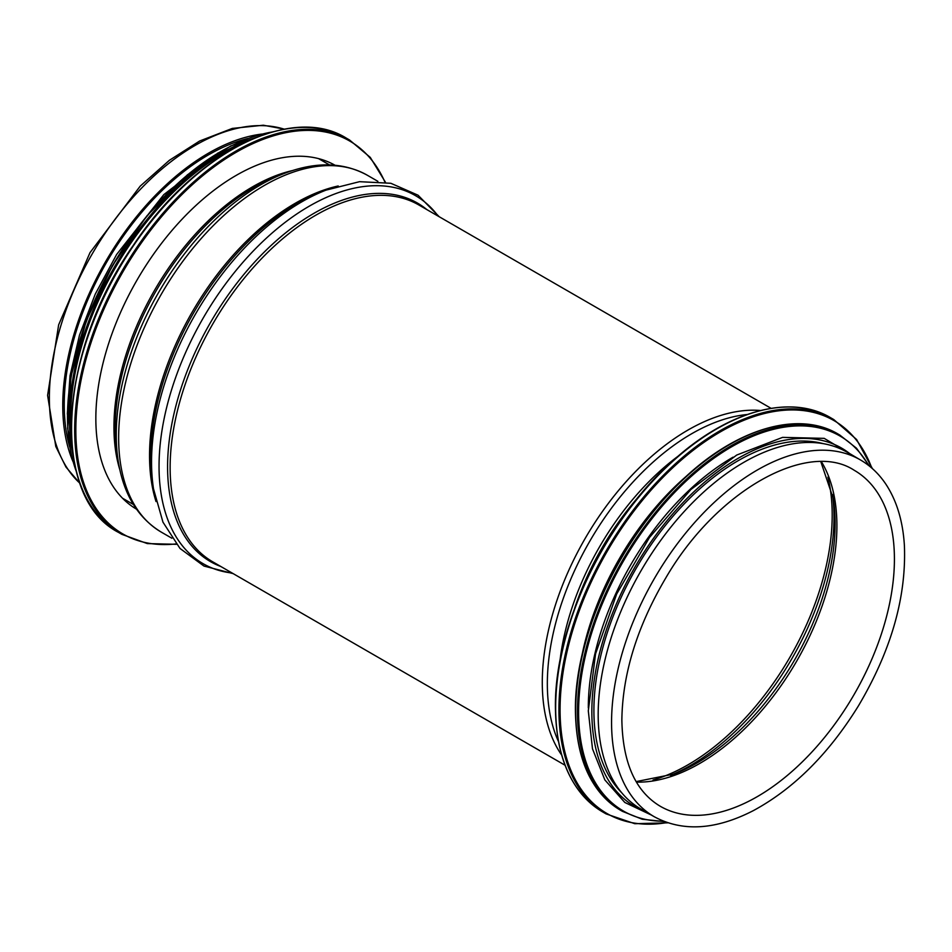<?xml version="1.0" encoding="UTF-8"?>
<svg xmlns="http://www.w3.org/2000/svg" width="952" height="952" viewBox="0 0 952 952"><rect width="100%" height="100%" fill="white"/><g stroke="black" fill="none" stroke-linecap="round" stroke-linejoin="round"><path stroke-width="1.43" d="M685.797 476.702A203.966 117.762 120 0 0 581.589 657.189M733.076 457.162A203.966 117.762 120 0 0 588.324 707.276A203.966 117.762 120 0 0 588.324 707.895M823.183 443.632A203.966 117.762 120 0 0 672.802 516.484A203.966 117.762 120 0 0 593.905 710.513A203.966 117.762 120 0 0 621.656 792.695M136.481 509.153A198.551 114.633 -60 0 1 136.969 280.162A198.551 114.633 -60 0 1 335.033 165.243M69.722 447.059A203.966 117.762 -60 0 1 64.224 404.695A203.966 117.762 -60 0 1 247.877 138.468M72.911 461.399A206.048 118.964 -60 0 1 62.749 405.54A206.048 118.964 -60 0 1 261.895 134.065M654.238 816.721L640.851 808.998A206.048 118.964 -60 0 1 598.177 714.666A206.048 118.964 -60 0 1 688.117 507.309A206.048 118.964 -60 0 1 846.887 452.105L860.275 459.84C870.64 465.861 879.303 474.179 886.276 484.794C896.915 501.264 902.96 521.541 904.4 545.663C906.435 597.32 891.108 650.74 858.418 705.896C828.764 753.817 793.801 788.684 753.544 810.521C715.797 829.977 682.691 832.048 654.238 816.721A206.048 118.964 -60 0 1 611.565 722.401A206.048 118.964 -60 0 1 701.505 515.044A206.048 118.964 -60 0 1 860.275 459.84M716.356 429.114A226.85 130.971 120 0 0 555.659 707.11M555.659 707.788A227.683 131.447 120 0 0 602.818 812.02C571.843 793.016 556.039 758.161 555.421 707.455C554.314 627.308 604.377 521.72 671.874 461.72C726.876 411.097 789.981 393.414 830.501 417.666A227.683 131.447 120 0 0 655.047 478.666A227.683 131.447 120 0 0 555.659 707.788M830.501 417.666L833.762 419.546A227.683 131.447 120 0 0 658.32 480.546A227.683 131.447 120 0 0 558.931 709.68A227.683 131.447 120 0 0 606.091 813.9L634.794 823.706L667.852 822.826M871.806 468.087A226.897 130.995 120 0 0 693.437 450.094A226.897 130.995 120 0 0 560.073 709.692A226.897 130.995 120 0 0 667.138 822.587M729.006 444.905A216.449 124.962 120 0 0 575.674 710.168M575.674 710.846A217.282 125.45 120 0 0 620.668 810.319C591.097 792.171 576.019 758.911 575.424 710.513C574.377 634.032 622.144 533.275 686.547 476.012C739.038 427.698 799.263 410.824 837.95 433.969A217.282 125.45 120 0 0 670.517 492.184A217.282 125.45 120 0 0 575.674 710.846M837.95 433.969L839.759 435.028A217.282 125.45 120 0 0 672.326 493.231A217.282 125.45 120 0 0 577.483 711.894A217.282 125.45 120 0 0 622.489 811.366L642.219 819.232L664.437 821.6M868.736 465.54A216.52 125.009 120 0 0 696.626 471.704A216.52 125.009 120 0 0 578.602 711.929A216.52 125.009 120 0 0 663.401 821.195M850.422 454.152A206.881 119.44 120 0 0 688.272 497.23A206.881 119.44 120 0 0 591.846 711.691A206.881 119.44 120 0 0 644.385 811.033M176.072 543.913A226.85 130.971 -60 0 1 122.82 271.998A226.85 130.971 -60 0 1 384.941 182.141M176.394 544.306L147.298 543.58L121.82 534.322A227.683 131.447 -60 0 1 121.82 271.415A227.683 131.447 -60 0 1 349.503 139.968L370.268 157.389L385.441 182.225M121.82 534.322L118.56 532.43A227.683 131.447 -60 0 1 118.56 269.523A227.683 131.447 -60 0 1 346.23 138.076L349.503 139.968M71.59 437.039A226.897 130.995 -60 0 1 240.13 145.097M71.305 435.588A216.449 124.962 -60 0 1 238.738 145.573M72.971 454.616A217.282 125.45 -60 0 1 256.04 137.504M76.231 471.252A217.282 125.45 -60 0 1 112.55 266.06A217.282 125.45 -60 0 1 272.094 132.007M68.092 432.018A216.52 125.009 -60 0 1 234.037 144.585M119.797 469.622A196.064 113.193 -60 0 1 113.942 426.948A196.064 113.193 -60 0 1 292.454 170.563M115.144 428.412A197.005 113.74 -60 0 1 277.603 176.001L284.612 173.312A204.156 117.869 -60 0 0 116.251 434.897A204.156 117.869 -60 0 0 118.262 461.446L117.084 454.033A197.005 113.74 -60 0 1 115.144 428.412M171.848 538.213L161.328 532.144A206.048 118.964 -60 0 1 118.643 437.813A206.048 118.964 -60 0 1 208.583 230.455A206.048 118.964 -60 0 1 367.365 175.263C343.422 162.114 315.838 161.459 284.612 173.312M156.021 501.537A206.048 118.964 -60 0 1 149.535 455.651A206.048 118.964 -60 0 1 338.21 185.973M150.737 457.127A207 119.512 -60 0 1 320.657 192.209L325.953 190.15A212.463 122.665 -60 0 0 151.546 462.053A212.463 122.665 -60 0 0 153.51 488.84L152.641 483.223A207 119.512 -60 0 1 150.737 457.127M232.169 573.044A212.463 122.665 -60 0 1 159.043 466.373A212.463 122.665 -60 0 1 269.273 235.525A212.463 122.665 -60 0 1 438.206 216.163M220.852 566.511A207 119.512 -60 0 1 167.588 466.849A207 119.512 -60 0 1 264.489 251.828A207 119.512 -60 0 1 426.901 209.63M565.036 765.229L212.808 561.87A206.048 118.964 -60 0 1 170.134 467.539A206.048 118.964 -60 0 1 260.075 260.182A206.048 118.964 -60 0 1 418.844 204.977L771.084 408.337M561.62 754.995A206.048 118.964 -60 0 1 542.283 682.394A206.048 118.964 -60 0 1 760.517 410.502M558.408 741.406A204.156 117.869 -60 0 1 547.34 683.786A204.156 117.869 -60 0 1 747.141 414.513M559.954 661.009A197.005 113.74 -60 0 1 678.288 456.056M574.722 608.054A196.064 113.193 -60 0 1 639.815 495.314M79.885 483.223A206.048 118.964 -60 0 1 49.361 397.817A206.048 118.964 -60 0 1 130.924 199.67A206.048 118.964 -60 0 1 284.291 129.186M827.907 477.154A203.966 117.762 -60 0 1 653.048 780.021M832.56 494.647A202.55 116.941 -60 0 1 670.529 775.309M820.826 461.732L833.19 498.277A195.398 112.812 -60 0 1 673.98 774.036L636.138 781.604M821.433 461.732A193.982 111.991 -60 0 1 796.729 661.069A193.982 111.991 -60 0 1 636.448 782.127M854.241 470.288A193.982 111.991 -60 0 1 854.241 694.282A193.982 111.991 -60 0 1 660.271 806.273C635.448 791.481 622.656 762.707 621.858 719.938C622.489 673.909 637.126 626.583 665.781 577.959C717.284 489.316 808.391 439.991 854.241 470.288M602.818 812.02L606.091 813.9M872.377 468.574L856.61 439.515L833.762 419.546M620.668 810.319L622.489 811.366M869.604 466.23L856.455 448.178L839.759 435.028M857.24 458.079L824.206 438.36L782.603 437.373L736.705 455.056L690.854 489.542L649.502 537.44L616.67 594.036L595.571 653.786L588.3 710.846L592.489 748.796L604.853 779.926L624.809 802.465L651.192 814.971M118.56 532.43C50.016 497.408 57.846 352.347 133.411 245.176C194.541 152.736 291.336 103.756 346.23 138.076M76.517 472.359L67.628 428.412L70.972 376.564L86.239 320.919L112.241 265.894L146.894 215.866L187.449 174.799L230.681 145.989L273.2 131.709M67.33 414.084L70.031 375.778L79.492 335.152L95.283 294.073L116.644 254.446L163.803 194.625L218.127 152.891M329.487 164.922L318.587 158.627M133.423 504.5L122.522 498.217M161.328 532.144C137.969 517.983 123.617 494.421 118.262 461.446M377.885 181.332L367.365 175.263M439.217 216.735L418.059 195.22L390.844 183.284L359.535 181.677L325.953 190.15M233.169 573.628L203.954 566.059L180.011 548.459L162.959 522.148L153.51 488.84M79.944 483.402L65.962 467.051L55.799 446.488L47.6 395.354L58.643 324.834L90 252.649L140.23 186.116L169.385 160.305L199.658 141.003L232.3 128.425L263.359 125.224L284.469 129.151"/></g></svg>
